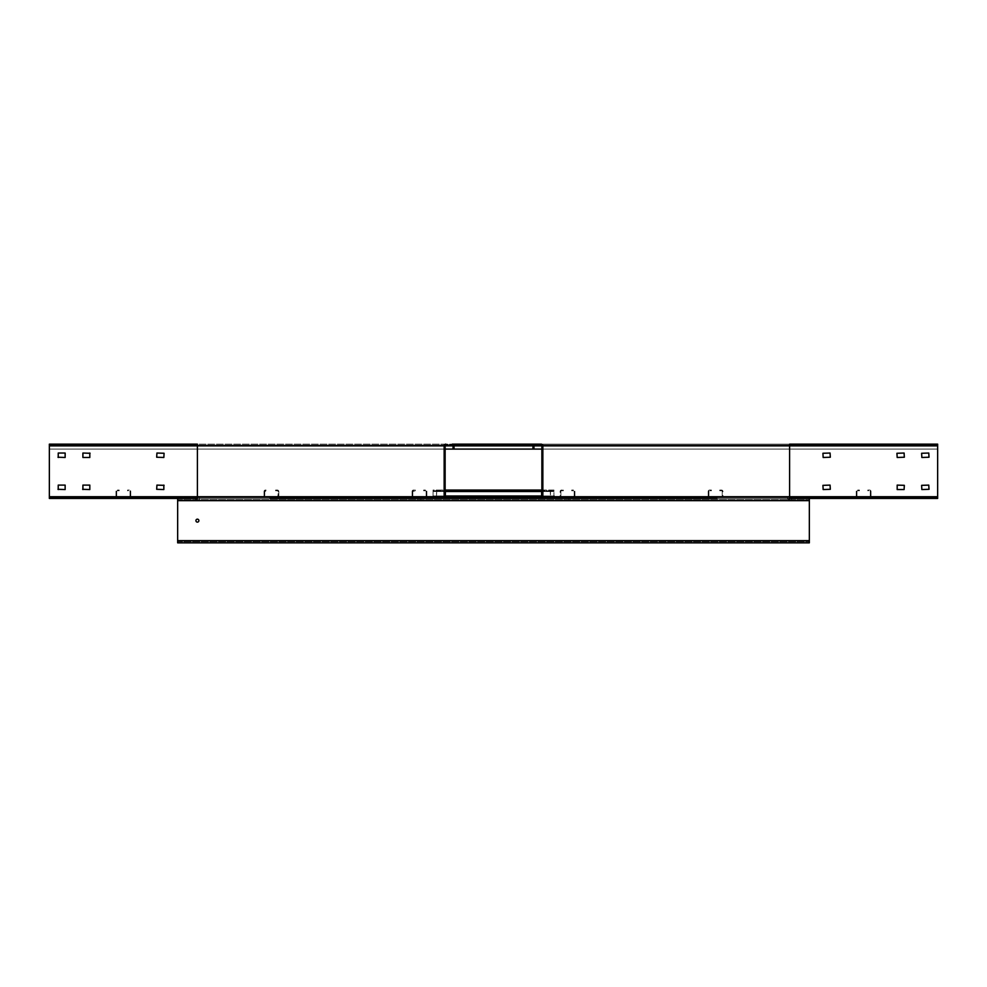 <?xml version="1.0" encoding="UTF-8"?>
<svg xmlns="http://www.w3.org/2000/svg" width="987" height="987" viewBox="0 0 987 987"><rect width="100%" height="100%" fill="white"/><g stroke="black" fill="none" stroke-linecap="round" stroke-linejoin="round"><path stroke-width="0.74" stroke-dasharray="4.93 3.7" d="M541.863 490.045L445.137 490.045M445.137 449.085L49.35 449.085L49.35 445.137L197.4 445.137L49.35 445.137L49.35 445.877L49.35 444.15L49.35 445.137L937.65 445.137L937.65 449.085L49.35 449.085L454.02 449.085L49.35 449.085L49.35 444.15L937.65 444.15L937.65 445.137L49.35 445.137L49.35 445.877L49.35 444.15L49.35 497.448L197.4 497.448L49.35 497.448L49.35 498.435L49.35 496.708L49.35 498.435L49.35 497.448L937.65 497.448L525.577 497.448L541.616 497.448L541.616 495.967L445.384 495.967L445.384 491.526L541.616 491.526L445.384 491.526L541.616 491.526L445.384 491.526L445.384 490.045L541.616 490.045L445.384 490.045L445.384 490.786L541.616 490.786L445.384 490.786L445.384 491.526L445.384 490.786L541.616 490.786L541.616 491.526L541.616 490.045L541.616 490.786L541.616 490.045L541.616 490.786L445.384 490.786L445.384 490.045L541.616 490.045L541.616 496.708L445.384 496.708L445.384 491.526L445.384 497.448L461.422 497.448L461.422 498.435L177.66 498.435L177.66 542.85L809.34 542.85L809.34 498.435L787.626 498.435L937.65 498.435L49.35 498.435L937.65 498.435L937.65 496.708L937.65 498.435M550.487 490.045L550.487 497.448L433.046 497.448L433.046 496.708L433.046 497.448L436.513 497.448L436.513 490.045M551.017 490.045L550.252 491.526L550.487 496.708L433.046 496.708L436.513 496.708L436.747 491.526L435.983 490.045M553.954 497.448L553.954 491.526L553.954 495.967L433.046 495.967L433.046 497.448M436.513 497.448L550.487 497.448M550.487 496.708L436.513 496.708M433.046 496.708L433.046 491.526L433.046 495.967L553.954 495.967M433.429 490.786L433.429 490.045L433.046 491.526L433.046 490.045L553.954 490.045L553.954 491.526L553.954 490.045L553.954 490.786L433.046 490.786L553.954 490.786M553.954 490.045L553.571 490.786M553.571 490.045L433.429 490.045M433.046 490.045L433.046 490.786M436.513 490.786L550.487 490.786M551.017 490.786L435.983 490.786M560.122 491.526A1.48 1.48 0 0 1 561.603 490.045A1.48 1.48 0 0 0 560.122 491.526L560.122 495.967A1.48 1.48 0 0 0 561.603 497.448A1.48 1.48 0 0 1 560.122 495.967L560.122 491.526M562.096 490.786L561.603 490.786A0.74 0.74 0 0 0 560.863 491.526A0.74 0.74 0 0 1 561.603 490.786L563.33 490.786L562.096 490.786L562.096 490.045L563.33 490.045L562.096 490.045M563.33 490.045L563.33 490.786L563.33 490.045M560.863 495.967L560.863 491.526L560.863 495.967A0.74 0.74 0 0 0 561.603 496.708A0.74 0.74 0 0 1 560.863 495.967M562.096 497.448L573.447 497.448L562.096 497.448L562.096 496.708L573.447 496.708L562.096 496.708M574.928 495.967L574.928 491.526L573.447 490.045A1.48 1.48 0 0 1 574.928 491.526L574.928 495.967A1.48 1.48 0 0 1 573.447 497.448L574.928 495.967M574.187 495.967L573.447 496.708A0.74 0.74 0 0 0 574.187 495.967L574.187 491.526A0.74 0.74 0 0 0 573.447 490.786L574.187 491.526L574.187 495.967M573.447 490.786L571.72 490.786L573.447 490.786M571.72 490.045L571.72 490.786L571.72 490.045L573.447 490.045L571.72 490.045M413.553 490.045L412.072 491.526A1.48 1.48 0 0 1 413.553 490.045L415.28 490.045L415.28 490.786L413.553 490.786A0.74 0.74 0 0 0 412.813 491.526L415.28 490.786L415.28 490.045L413.553 490.045M412.072 495.967L412.072 491.526L412.072 495.967L413.553 497.448L425.397 497.448A1.48 1.48 0 0 0 426.877 495.967A1.48 1.48 0 0 1 425.397 497.448L413.553 497.448A1.48 1.48 0 0 1 412.072 495.967M412.813 491.526L412.813 495.967A0.74 0.74 0 0 0 413.553 496.708L412.813 495.967L412.813 491.526M424.903 496.708L425.397 496.708A0.74 0.74 0 0 0 426.137 495.967A0.74 0.74 0 0 1 425.397 496.708L413.553 496.708L424.903 496.708L424.903 497.448M426.137 491.526L426.137 495.967L426.137 491.526A0.74 0.74 0 0 0 425.397 490.786A0.74 0.74 0 0 1 426.137 491.526M426.877 495.967L426.877 491.526A1.48 1.48 0 0 0 425.397 490.045A1.48 1.48 0 0 1 426.877 491.526L426.877 495.967M424.903 490.786L425.397 490.045L423.67 490.045L423.67 490.786L425.397 490.786L423.67 490.786L423.67 490.045L424.903 490.045M721.497 496.708A0.74 0.74 0 0 0 722.237 495.967L722.237 491.526L719.77 490.786L721.497 490.786A0.74 0.74 0 0 1 722.237 491.526L722.237 495.967L721.497 496.708L709.653 496.708A0.74 0.74 0 0 1 708.913 495.967A0.74 0.74 0 0 0 709.653 496.708L721.497 496.708M722.977 495.967A1.48 1.48 0 0 1 721.497 497.448L722.977 495.967L722.977 491.526L721.497 490.045A1.48 1.48 0 0 1 722.977 491.526L722.977 495.967M710.146 497.448L709.653 497.448A1.48 1.48 0 0 1 708.172 495.967A1.48 1.48 0 0 0 709.653 497.448L721.497 497.448L710.146 497.448L710.146 496.708M719.77 490.045L719.77 490.786L719.77 490.045L721.497 490.045L719.77 490.045M708.172 491.526L708.172 495.967L708.172 491.526A1.48 1.48 0 0 1 709.653 490.045A1.48 1.48 0 0 0 708.172 491.526M708.913 495.967L708.913 491.526A0.74 0.74 0 0 1 709.653 490.786A0.74 0.74 0 0 0 708.913 491.526L708.913 495.967M710.146 490.786L711.38 490.786L711.38 490.045L709.653 490.045L711.38 490.045L711.38 490.786L710.146 490.786L710.146 490.045M276.853 490.786L275.62 490.786L275.62 490.045L277.347 490.045A1.48 1.48 0 0 1 278.827 491.526L278.827 495.967A1.48 1.48 0 0 1 277.347 497.448A1.48 1.48 0 0 0 278.827 495.967L278.827 491.526A1.48 1.48 0 0 0 277.347 490.045L277.347 490.786A0.74 0.74 0 0 1 278.087 491.526L278.087 495.967A0.74 0.74 0 0 1 277.347 496.708L265.503 496.708L276.853 496.708L276.853 497.448L265.503 497.448L276.853 497.448M264.022 495.967L265.503 497.448A1.48 1.48 0 0 1 264.022 495.967L264.022 491.526L264.022 495.967M265.503 490.045L264.022 491.526A1.48 1.48 0 0 1 265.503 490.045L267.23 490.045L267.23 490.786L264.763 491.526L264.763 495.967L265.503 496.708A0.74 0.74 0 0 1 264.763 495.967L264.763 491.526A0.74 0.74 0 0 1 265.503 490.786L267.23 490.786L267.23 490.045L265.503 490.045M276.853 490.045L275.62 490.045L275.62 490.786L277.347 490.786A0.74 0.74 0 0 1 278.087 491.526L278.087 495.967M541.616 497.263L445.384 497.448L445.384 496.708L541.616 496.708L541.616 495.967L445.384 495.967L445.384 497.263M541.616 497.448L541.616 496.708L541.616 497.448M445.384 490.045L445.384 490.786L445.384 490.045L541.616 490.045M856.963 491.526L856.963 495.967A0.74 0.74 0 0 0 857.703 496.708L869.547 496.708A0.74 0.74 0 0 0 870.287 495.967A0.74 0.74 0 0 1 869.547 496.708L857.703 496.708A0.74 0.74 0 0 1 856.963 495.967L856.963 491.526A0.74 0.74 0 0 1 857.703 490.786A0.74 0.74 0 0 0 856.963 491.526M856.222 495.967L856.222 491.526A1.48 1.48 0 0 1 857.703 490.045A1.48 1.48 0 0 0 856.222 491.526L856.222 495.967A1.48 1.48 0 0 0 857.703 497.448A1.48 1.48 0 0 1 856.222 495.967M869.547 497.448L857.703 497.448L869.547 497.448A1.48 1.48 0 0 0 871.027 495.967A1.48 1.48 0 0 1 869.547 497.448M871.027 491.526L871.027 495.967L871.027 491.526A1.48 1.48 0 0 0 869.547 490.045A1.48 1.48 0 0 1 871.027 491.526M870.287 495.967L870.287 491.526A0.74 0.74 0 0 0 869.547 490.786A0.74 0.74 0 0 1 870.287 491.526L870.287 495.967M867.82 490.045L869.547 490.045L867.82 490.045L867.82 490.786L869.547 490.786L867.82 490.786L867.82 490.045M859.43 490.786L857.703 490.786L859.43 490.786L859.43 490.045L859.43 490.786M857.703 490.045L859.43 490.045L857.703 490.045M130.778 491.526L130.778 495.967A1.48 1.48 0 0 1 129.297 497.448A1.48 1.48 0 0 0 130.778 495.967L130.778 491.526A1.48 1.48 0 0 0 129.297 490.045A1.48 1.48 0 0 1 130.778 491.526M130.037 495.967L130.037 491.526A0.74 0.74 0 0 0 129.297 490.786A0.74 0.74 0 0 1 130.037 491.526L130.037 495.967A0.74 0.74 0 0 1 129.297 496.708A0.74 0.74 0 0 0 130.037 495.967M127.57 490.045L129.297 490.045L127.57 490.045L127.57 490.786L129.297 490.786L127.57 490.786L127.57 490.045M117.453 496.708L129.297 496.708L117.453 496.708A0.74 0.74 0 0 1 116.713 495.967A0.74 0.74 0 0 0 117.453 496.708M129.297 497.448L117.453 497.448A1.48 1.48 0 0 1 115.972 495.967A1.48 1.48 0 0 0 117.453 497.448L129.297 497.448M116.713 491.526L116.713 495.967L116.713 491.526A0.74 0.74 0 0 1 117.453 490.786A0.74 0.74 0 0 0 116.713 491.526M115.972 495.967L115.972 491.526A1.48 1.48 0 0 1 117.453 490.045A1.48 1.48 0 0 0 115.972 491.526L115.972 495.967M119.18 490.786L117.453 490.786L119.18 490.786L119.18 490.045L119.18 490.786M117.453 490.045L119.18 490.045L117.453 490.045M177.66 541.616L809.34 541.616L177.66 541.616M197.4 519.162A1.48 1.48 0 0 0 195.919 520.642A1.48 1.48 0 0 0 197.4 522.123A1.48 1.48 0 0 0 198.88 520.642A1.48 1.48 0 0 0 197.4 519.162M177.66 499.669L809.34 499.669L177.66 499.669M566.168 499.669L568.882 499.669L566.168 499.669L566.168 498.435L568.882 498.435L566.168 498.435L568.882 498.435L566.168 498.435L567.525 498.435L566.168 498.435L566.168 497.448L568.882 497.448L566.168 497.448L568.882 497.448L566.168 497.448L566.168 498.435L568.882 498.435L568.882 499.669M418.118 499.669L420.832 499.669L418.118 499.669L418.118 498.435L420.832 498.435L418.118 498.435L420.832 498.435L418.118 498.435L419.475 498.435L418.118 498.435L418.118 497.448L420.832 497.448L418.118 497.448L420.832 497.448L418.118 497.448L418.118 498.435L420.832 498.435L420.832 499.669M177.66 498.435L809.34 498.435M716.932 498.435L716.932 497.448L716.932 498.435L714.218 498.435L716.932 498.435L714.218 498.435L716.932 498.435L714.218 498.435L714.218 497.448L716.932 497.448L714.218 497.448L716.932 497.448L714.218 497.448L714.218 498.435M547.662 497.448L547.662 498.435L544.947 498.435L544.947 497.448L547.662 497.448L544.947 497.448M536.805 497.448L536.805 498.435L534.09 498.435L536.805 498.435L534.09 498.435L534.09 497.448L536.805 497.448L534.09 497.448M452.91 497.448L452.91 498.435L450.195 498.435L452.91 498.435L450.195 498.435L450.195 497.448L452.91 497.448L450.195 497.448M442.053 497.448L442.053 498.435L439.338 498.435L442.053 498.435L439.338 498.435L439.338 497.448L442.053 497.448L439.338 497.448M272.782 498.435L272.782 497.448L272.782 498.435L270.068 498.435L272.782 498.435L270.068 498.435L272.782 498.435L270.068 498.435L270.068 497.448L272.782 497.448L270.068 497.448L272.782 497.448L270.068 497.448L270.068 498.435M49.35 498.435L199.374 498.435L195.426 498.435L199.374 498.435L197.4 498.435L197.4 497.448L445.877 497.448A0.74 0.74 0 0 1 445.137 496.708A0.74 0.74 0 0 0 445.877 497.448M789.6 499.175L787.626 499.175L789.6 499.175M197.4 499.175L195.426 499.175L197.4 499.175M123.375 497.448L124.732 497.448L123.375 497.448M123.375 498.435L124.732 498.435L123.375 498.435M863.625 498.435L864.982 498.435L863.625 498.435M568.882 498.435L567.525 498.435L568.882 498.435L568.882 497.448L568.882 498.435M420.832 498.435L419.475 498.435L420.832 498.435L420.832 497.448L420.832 498.435M49.35 497.448L937.65 497.448L937.65 496.708L49.35 496.708L937.65 496.708L937.65 444.15L534.707 444.15A1.727 1.727 0 0 0 532.98 445.877L937.65 445.877L937.65 444.15L937.65 445.877L937.65 444.15L789.6 444.15L789.6 496.708L937.65 496.708M863.625 497.448L864.982 497.448L863.625 497.448M534.707 445.137A0.74 0.74 0 0 0 533.967 445.877A0.74 0.74 0 0 1 534.707 445.137L937.65 445.137L789.6 445.137L789.6 445.877L937.65 445.877L49.35 445.877L937.65 445.877L937.65 445.137L937.65 445.877L789.6 445.877L789.6 449.085L937.65 449.085L937.65 445.877L937.65 449.085L937.65 445.877L49.35 445.877L49.35 496.708L445.137 496.708L445.137 445.877L197.4 445.877L197.4 445.137L452.293 445.137A0.74 0.74 0 0 1 453.033 445.877A0.74 0.74 0 0 0 452.293 445.137M928.767 453.033L921.858 453.033L921.611 457.228L928.767 457.474L928.767 453.033L921.611 453.28L928.767 453.033M904.092 453.033L897.183 453.033L896.936 457.228L904.092 457.474L904.092 453.033L896.936 453.28L904.092 453.033M921.611 485.357L921.858 489.552L929.014 489.305L928.767 485.11L921.858 485.11L921.858 489.552L921.611 485.357M904.092 485.11L897.183 485.11L896.936 489.305L904.092 489.552L904.092 485.11L896.936 485.357L904.092 485.11M830.067 485.11L823.158 485.11L822.911 489.305L830.067 489.552L830.067 485.11L822.911 485.357L830.067 485.11M822.911 453.28L823.158 457.474L830.314 457.228L830.067 453.033L823.158 453.033L823.158 457.474L822.911 453.28M90.064 453.28L82.908 453.033L89.817 453.033L82.908 453.033L82.661 457.228L82.661 453.28L82.908 457.474L89.817 457.474L82.908 457.474L89.817 457.474L89.817 453.033M90.064 485.357L89.817 489.552L90.064 485.357L89.817 489.552L82.661 489.305L82.908 485.11L82.661 489.305L82.908 485.11L90.064 485.357M163.842 457.474L156.933 457.474L163.842 457.474L156.933 457.474L156.686 453.28L156.686 457.228L156.933 453.033L163.842 453.033L156.933 453.033L163.842 453.033L163.842 457.474M164.089 485.357L156.933 485.11L163.842 485.11L156.933 485.11L156.686 489.305L156.686 485.357L156.933 489.552L163.842 489.552L156.933 489.552L163.842 489.552L163.842 485.11M65.142 489.552L58.233 489.552L65.142 489.552L58.233 489.552L57.986 485.357L57.986 489.305L58.233 485.11L65.142 485.11L58.233 485.11L65.142 485.11L65.142 489.552M65.389 453.28L65.142 457.474L65.389 453.28L65.142 457.474L57.986 457.228L58.233 453.033L57.986 457.228L58.233 453.033L65.389 453.28M921.611 453.28L921.858 457.474L921.611 453.28M921.858 457.474L929.014 457.228L921.858 457.474M929.014 457.228L929.014 453.28L929.014 457.228M896.936 453.28L897.183 457.474L896.936 453.28M897.183 457.474L904.339 457.228L897.183 457.474M904.339 457.228L904.339 453.28L904.339 457.228M921.858 489.552L929.014 489.305L921.858 489.552M929.014 489.305L928.767 485.11L929.014 489.305M928.767 485.11L921.858 485.11L928.767 485.11M896.936 485.357L897.183 489.552L896.936 485.357M897.183 489.552L904.339 489.305L897.183 489.552M904.339 489.305L904.339 485.357L904.339 489.305M822.911 485.357L823.158 489.552L822.911 485.357M823.158 489.552L830.314 489.305L823.158 489.552M830.314 489.305L830.314 485.357L830.314 489.305M823.158 457.474L830.314 457.228L823.158 457.474M830.314 457.228L830.067 453.033L830.314 457.228M830.067 453.033L823.158 453.033L830.067 453.033M937.65 497.448L541.123 497.448A0.74 0.74 0 0 0 541.863 496.708L541.863 445.877L789.6 445.877L789.6 449.085L541.863 449.085M541.863 496.708L789.6 496.708L789.6 497.448L791.574 497.448L787.626 497.448L789.6 497.448L789.6 498.435L525.577 498.435L525.577 497.448M789.6 445.137L541.123 445.137A0.74 0.74 0 0 1 541.863 445.877L789.6 445.877L789.6 445.137M533.967 445.877L533.967 449.085M546.304 498.435L544.947 498.435M542.85 496.708A1.727 1.727 0 0 1 541.123 498.435A1.727 1.727 0 0 0 542.85 496.708L542.85 445.877A1.727 1.727 0 0 0 541.123 444.15A1.727 1.727 0 0 1 542.85 445.877M542.85 489.305L542.85 485.11L542.85 489.552L541.863 489.305L541.863 485.357L541.863 489.552L542.85 489.552L541.863 489.552L541.863 485.11L541.863 489.552L541.863 485.11L541.863 489.305L542.85 489.305M542.85 457.228L542.85 453.033L542.85 457.474L542.85 453.28L542.85 457.474L541.863 457.228L541.863 453.033L541.863 457.474L541.863 453.033L541.863 457.474L542.85 457.228M542.85 453.033L541.863 453.033L542.85 453.033M542.85 485.11L541.863 485.357L542.85 485.11M532.98 449.085L532.98 445.877A1.727 1.727 0 0 1 534.707 444.15M542.85 457.474L541.863 457.474L542.85 457.474M542.85 489.552L541.863 489.552L542.85 489.552M444.15 485.357L445.137 485.11L444.15 485.11L444.15 489.552L445.137 489.552L444.15 489.552L444.15 485.11L444.15 489.552L444.15 485.11L444.15 489.552L444.15 485.357L445.137 485.357L445.137 489.552L445.137 485.11L445.137 489.552L445.137 485.11L445.137 489.552L445.137 485.11L444.15 485.357M445.877 498.435A1.727 1.727 0 0 1 444.15 496.708L444.15 445.877A1.727 1.727 0 0 1 445.877 444.15A1.727 1.727 0 0 0 444.15 445.877M444.15 453.28L444.15 457.474L444.15 453.033L444.15 457.474L444.15 453.033L444.15 457.474L444.15 453.28L445.137 453.033L445.137 457.474L445.137 453.033L445.137 457.474L445.137 453.28L444.15 453.28M461.422 497.448L195.426 497.448L197.4 497.448L197.4 445.877L49.35 445.877L49.35 496.708M445.137 457.474L444.15 457.474L445.137 457.474M445.877 445.137L197.4 445.137L197.4 445.877L445.137 445.877A0.74 0.74 0 0 1 445.877 445.137A0.74 0.74 0 0 0 445.137 445.877M453.033 449.085L453.033 445.877M49.35 445.877L454.02 445.877L197.4 445.877L197.4 449.085L197.4 445.877L49.35 445.877L197.4 445.877L197.4 444.15L452.293 444.15A1.727 1.727 0 0 1 454.02 445.877L454.02 449.085M444.15 489.552L445.137 489.552L444.15 489.552M444.15 485.11L445.137 485.11L444.15 485.11M445.137 453.033L444.15 453.033L445.137 453.033M436.97 491.526L445.137 491.526M541.863 491.526L550.03 491.526M550.03 495.967L541.863 495.967M445.137 495.967L436.97 495.967M433.046 491.526L553.954 491.526L433.046 491.526M436.747 495.967L550.252 495.967M550.252 491.526L436.747 491.526M445.384 495.967L541.616 495.967L445.384 495.967M177.66 540.629L809.34 540.629M809.34 500.656L177.66 500.656M937.65 445.877L532.98 445.877M542.85 485.357L541.863 485.357L542.85 485.357M542.85 453.28L541.863 453.28L542.85 453.28M445.137 489.305L444.15 489.305L445.137 489.305M452.293 444.15A1.727 1.727 0 0 1 454.02 445.877M445.137 457.228L444.15 457.228L445.137 457.228M787.626 499.175L787.626 497.448M791.574 499.175L791.574 497.448M195.426 499.175L195.426 497.448M199.374 499.175L199.374 497.448M124.732 498.435L124.732 497.448L124.732 498.435M122.018 498.435L122.018 497.448L122.018 498.435M864.982 498.435L864.982 497.448L864.982 498.435M862.268 498.435L862.268 497.448L862.268 498.435"/><path stroke-width="1.48" d="M541.863 490.045L541.863 491.526M541.616 490.045L445.137 490.045M553.954 495.967L553.954 496.708M278.087 495.967A0.74 0.74 0 0 1 277.347 496.708M541.123 444.15L452.293 444.15A1.727 1.727 0 0 1 454.02 445.877L454.02 449.085L453.033 449.085L453.033 445.877A0.74 0.74 0 0 0 452.293 445.137L445.877 445.137A0.74 0.74 0 0 0 445.137 445.877L445.137 496.708A0.74 0.74 0 0 0 445.877 497.448L525.577 497.448L525.577 498.435L541.123 498.435A1.727 1.727 0 0 0 542.85 496.708L542.85 445.877A1.727 1.727 0 0 0 541.123 444.15L534.707 444.15A1.727 1.727 0 0 0 532.98 445.877L532.98 449.085L533.967 449.085L533.967 445.877A0.74 0.74 0 0 1 534.707 445.137L541.123 445.137A0.74 0.74 0 0 1 541.863 445.877L541.863 496.708A0.74 0.74 0 0 1 541.123 497.448L525.577 497.448M541.863 495.967L541.616 497.263M445.384 497.263L445.384 490.045M445.137 495.967L541.616 495.967L541.616 491.526L445.137 491.526M809.34 498.435L809.34 542.85L177.66 542.85L177.66 498.435M541.123 498.435L716.932 498.435M714.218 498.435L568.882 498.435M566.168 498.435L547.662 498.435M546.304 498.435L536.805 498.435M534.09 498.435L452.91 498.435M450.195 498.435L442.053 498.435M439.338 498.435L420.832 498.435M418.118 498.435L272.782 498.435M270.068 498.435L461.422 498.435L461.422 497.448M197.4 519.162A1.48 1.48 0 0 1 198.88 520.642A1.48 1.48 0 0 1 197.4 522.123A1.48 1.48 0 0 1 195.919 520.642A1.48 1.48 0 0 1 197.4 519.162M89.817 453.033L89.817 457.474L82.908 457.474L82.908 453.033L90.064 453.28M82.908 489.552L82.908 485.11L89.817 485.11L89.817 489.552L82.661 489.305M163.842 485.11L163.842 489.552L156.686 489.305L156.933 485.11L164.089 485.357M58.233 489.552L58.233 485.11L65.142 485.11L65.142 489.552L57.986 489.305M58.233 457.474L58.233 453.033L65.142 453.033L65.142 457.474L57.986 457.228M454.02 449.085L532.98 449.085M541.863 449.085L533.967 449.085M937.65 496.708L789.6 496.708L789.6 444.15L937.65 444.15L937.65 498.435L789.6 498.435L789.6 496.708L542.85 496.708M897.183 489.552L897.183 485.11L904.339 485.357L904.092 489.552L897.183 489.552M822.911 485.357L830.067 485.11L830.314 489.305L823.158 489.552L822.911 485.357M822.911 453.28L830.067 453.033L830.314 457.228L823.158 457.474L822.911 453.28M921.611 453.28L928.767 453.033L929.014 457.228L921.858 457.474L921.611 453.28M896.936 453.28L904.092 453.033L904.339 457.228L897.183 457.474L896.936 453.28M929.014 489.305L921.858 489.552L921.611 485.357L928.767 485.11L929.014 489.305M445.877 498.435A1.727 1.727 0 0 1 444.15 496.708L444.15 445.877A1.727 1.727 0 0 1 445.877 444.15M453.033 449.085L445.137 449.085M444.15 496.708L197.4 496.708L197.4 444.15L49.35 444.15L49.35 445.877L444.15 445.877M49.35 496.708L49.35 498.435L197.4 498.435L197.4 496.708L49.35 496.708L49.35 445.877M156.686 457.228L156.933 453.033L164.089 453.28L163.842 457.474L156.686 457.228M177.66 500.656L809.34 500.656M809.34 540.629L177.66 540.629M454.02 445.877L532.98 445.877M533.967 445.877L541.863 445.877M542.85 445.877L937.65 445.877M445.137 445.877L453.033 445.877"/></g></svg>
